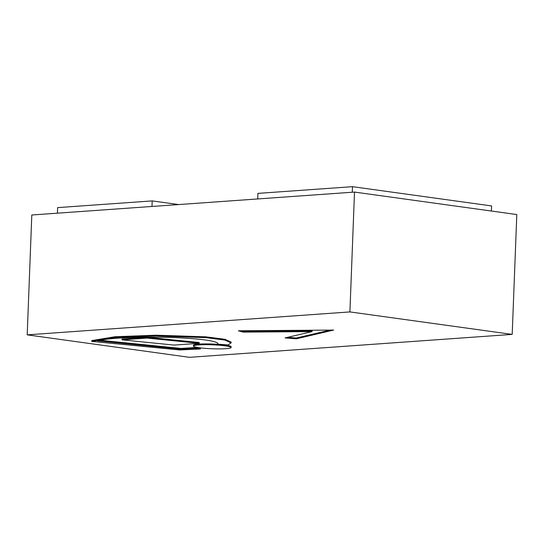 <?xml version="1.0" encoding="UTF-8"?>
<svg xmlns="http://www.w3.org/2000/svg" width="544" height="544" viewBox="0 0 544 544"><rect width="100%" height="100%" fill="white"/><g stroke="black" fill="none" stroke-linecap="round" stroke-linejoin="round"><path stroke-width="0.82" d="M241.169 330.759L243.175 331.323L243.148 332.119L238.354 330.779L333.656 330.079L296.317 338.803L285.07 337.926L312.079 331.616L243.148 332.119M243.175 331.323L312.113 330.813L312.079 331.616M287.64 337.328L296.344 338.008L296.317 338.803M27.2 334.852L31.804 214.996L354.511 192.073L516.8 214.547L512.196 334.397L349.908 311.923L27.2 334.852L189.489 357.326L512.196 334.397M354.511 192.073L349.908 311.923M257.7 198.948L257.917 193.392L352.505 186.674L491.606 205.938L491.409 211.031M352.505 186.674L352.288 192.229M151.987 206.462L152.198 200.906L57.616 207.624L57.399 213.18M152.198 200.906L178.636 204.564M122.012 339.85L122.04 339.055L147.057 337.273L199.233 342.516L199.206 343.318L147.023 338.076L122.012 339.85L173.985 345.073L199.206 343.318M147.057 337.273L147.023 338.076M217.913 343.706L217.892 344.175L228.092 344.957L231.118 342.89L231.146 342.088L224.93 339.293L205.931 336.845L156.087 335.206L114.927 336.736L91.827 340.585L91.8 341.38L179.581 349.948L200.41 348.99L200.437 348.187L194.983 347.514L181.064 348.439L99.79 340.231M194.983 347.514L194.949 348.316L181.036 349.234L97.342 340.789C109.29 338.123 130.512 336.954 160.997 337.273C177.276 337.409 198.492 338.708 209.42 340.598C215.791 341.822 218.62 343.019 217.892 344.175L217.94 343.944M200.41 348.99L194.949 348.316M231.118 342.89L224.896 340.088L205.897 337.647L156.053 336.008L114.9 337.532L91.8 341.38M181.064 348.439L181.036 349.234M225.855 348.677A18.85 1.972 -177.8 0 0 231.098 347.521A18.85 1.972 -177.8 0 0 212.337 344.828A18.85 1.972 -177.8 0 0 193.426 346.072A18.85 1.972 -177.8 0 0 205.197 348.357A18.85 1.972 -177.8 0 0 225.855 348.677M231.098 347.521L231.132 346.718A18.85 1.972 -177.8 0 0 212.371 344.026A18.85 1.972 -177.8 0 0 193.46 345.277L193.426 346.072M296.344 338.008L330.16 330.106M183.743 348.52L183.716 349.323"/></g></svg>

